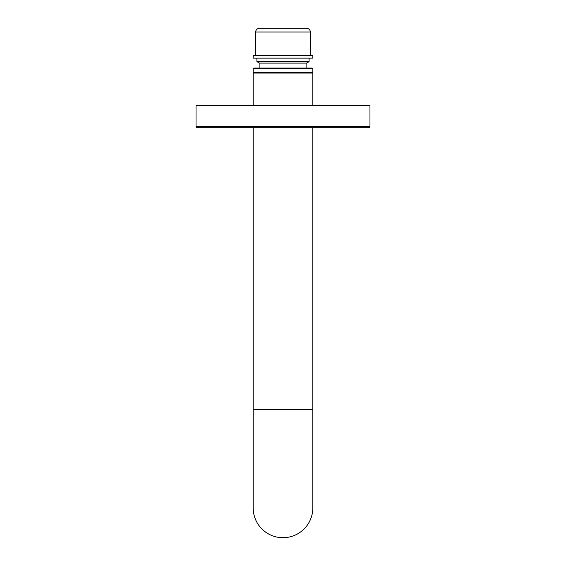 <?xml version="1.0" encoding="UTF-8"?>
<svg xmlns="http://www.w3.org/2000/svg" width="566" height="566" viewBox="0 0 566 566"><rect width="100%" height="100%" fill="white"/><g stroke="black" fill="none" stroke-linecap="round" stroke-linejoin="round"><path stroke-width="0.85" d="M312.821 105.333L312.821 73.028L253.179 73.028L253.179 105.333M196.027 105.333L369.973 105.333L369.973 126.451L196.027 126.451L196.027 105.333M196.027 126.451A1.245 1.245 0 0 0 197.272 127.697L368.728 127.697A1.245 1.245 0 0 0 369.973 126.451M283 537.7A29.821 29.821 0 0 1 253.179 507.879L253.179 409.727L312.821 409.727L312.821 507.879A29.821 29.821 0 0 1 283 537.7M253.929 73.028A0.743 0.743 0 0 1 253.179 72.285L253.179 68.804A0.743 0.743 0 0 1 253.929 68.062L312.071 68.062A0.743 0.743 0 0 1 312.821 68.804L312.821 72.285L253.179 72.285M312.071 73.028A0.743 0.743 0 0 0 312.821 72.285M306.107 63.088L306.107 68.062M259.893 63.088L259.893 68.062M306.609 63.088L259.391 63.088L256.907 61.652L309.093 61.652L306.609 63.088M256.907 58.121L256.907 61.652M309.093 58.121L309.093 61.652M253.179 58.121L312.821 58.121L312.821 55.631L253.179 55.631L253.179 58.121M310.331 55.631L310.331 32.029L255.669 32.029L255.669 55.631M310.331 32.029A3.729 3.729 0 0 0 306.609 28.3L259.391 28.3A3.729 3.729 0 0 0 255.669 32.029M312.821 68.804L253.179 68.804M312.821 127.697L312.821 409.727M253.179 127.697L253.179 409.727"/></g></svg>
